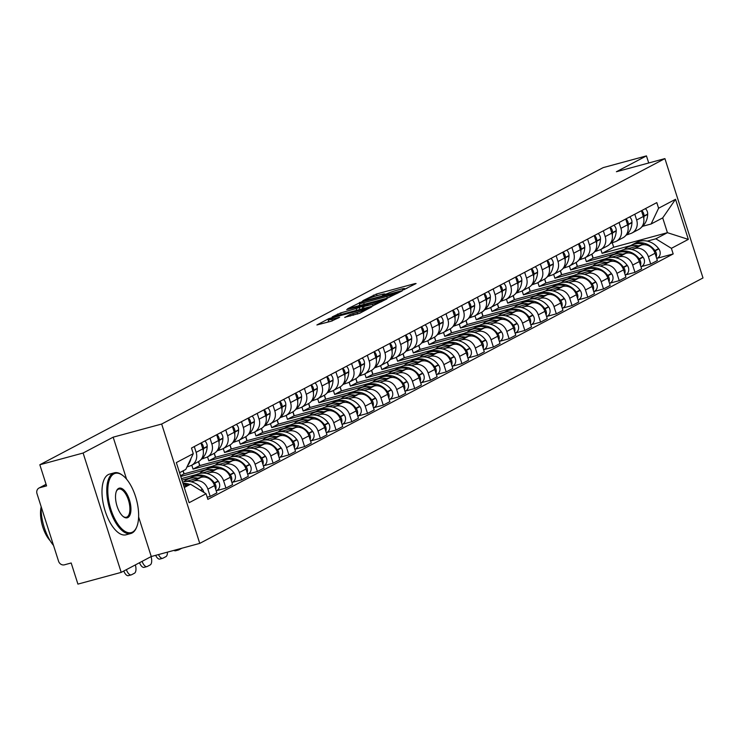 <?xml version="1.0" encoding="UTF-8"?>
<svg xmlns="http://www.w3.org/2000/svg" width="740" height="740" viewBox="0 0 740 740"><rect width="100%" height="100%" fill="white"/><g stroke="black" fill="none" stroke-linecap="round" stroke-linejoin="round"><path stroke-width="1.11" d="M403.383 289.858L416.093 283.54L414.946 283.596L376.512 294.011L362.878 300.662L367.225 299.136A7.899 0.703 -17.7 0 1 377.224 295.611L380.425 294.742A7.899 0.703 -17.7 0 1 384.782 294.011A7.899 0.703 -17.7 0 1 384.088 294.566L382.58 295.399L383.533 295.242L387.075 293.752A7.899 0.703 -17.7 0 1 397.075 290.228L400.285 289.358A7.899 0.703 -17.7 0 1 404.641 288.628A7.899 0.703 -17.7 0 1 403.947 289.183L402.43 290.015L403.383 289.858M344.766 317.303L359.816 313.224L371.711 306.887L328.791 318.635L316.896 324.971L331.279 321.206L339.623 317.303L331.807 319.282A6.604 0.583 -17.7 0 1 328.162 319.893A6.604 0.583 -17.7 0 1 337.098 316.489L362.397 309.625A6.604 0.583 -17.7 0 1 366.041 309.015A6.604 0.583 -17.7 0 1 357.106 312.419L349.761 314.667L344.822 317.488M161.672 424.029L113.165 437.174L83.111 453.028L39.831 464.757L603.174 167.619L646.455 155.89L616.402 171.745L664.909 158.601L161.672 424.029L199.763 543.382L703 277.953L664.909 158.601M387.473 298.091L402.282 290.829L401.136 290.885L362.711 301.3L347.68 308.728L387.473 298.091M386.891 298.942L372.081 306.203L332.288 316.85L340.631 312.937L359.344 307.618L362.878 305.694L346.671 309.588L386.891 298.942M83.111 453.028L121.203 572.381L77.922 584.11L71.179 562.983L64.436 564.814A5.032 4.486 -117.8 0 1 58.562 561.216L37 493.663A5.032 4.486 -117.8 0 1 39.007 488.03L46.065 484.302M121.203 572.381L151.256 556.526L199.763 543.382M39.831 464.757L46.574 485.884L39.831 487.706A5.032 4.486 -117.8 0 0 39.007 488.03M648.721 162.985L646.455 155.89M634.8 214.221L636.65 220.021A11.572 10.314 62.2 0 1 632.043 232.971L638.703 229.456A11.572 10.314 -117.8 0 0 643.31 216.506L641.46 210.706M621.387 250.462L593.027 258.149L591.769 254.209M631.516 249.417L634.874 248.511A11.572 10.314 62.2 0 1 648.388 256.78L655.039 253.274A11.572 10.314 -117.8 0 0 641.534 245.005L626.373 249.112M655.039 253.274L657.37 260.554L650.71 264.06L641.192 266.641M632.043 232.971A11.572 10.314 62.2 0 1 630.156 233.71L626.845 234.608M648.388 256.78L650.71 264.06M585.118 257.724L586.367 261.655L614.644 253.996M619.066 222.518L620.925 228.318A11.572 10.314 62.2 0 1 616.318 241.268L622.969 237.753A11.572 10.314 -117.8 0 0 627.576 224.803L625.726 219.003M605.653 258.76L577.293 266.446L576.034 262.506M625.457 274.938L634.976 272.357L641.635 268.851L639.304 261.572A11.572 10.314 -117.8 0 0 625.799 253.302L610.639 257.409M616.318 241.268A11.572 10.314 62.2 0 1 614.422 242.008L611.111 242.905M615.782 257.724L619.14 256.808A11.572 10.314 62.2 0 1 632.654 265.077L634.976 272.357M569.384 266.021L570.642 269.952L598.91 262.293M603.341 230.815L605.191 236.615A11.572 10.314 62.2 0 1 600.584 249.565L607.235 246.05A11.572 10.314 -117.8 0 0 611.841 233.109L609.991 227.31M589.919 267.057L561.558 274.743L560.3 270.803M609.732 283.235L619.241 280.654L625.901 277.149L623.58 269.869A11.572 10.314 -117.8 0 0 610.065 261.599L594.904 265.706M600.584 249.565A11.572 10.314 62.2 0 1 598.688 250.305L595.376 251.202M600.057 266.021L603.415 265.105A11.572 10.314 62.2 0 1 616.92 273.375L619.241 280.654M553.649 274.318L554.908 278.249L583.176 270.59M587.606 239.113L589.456 244.912A11.572 10.314 62.2 0 1 584.85 257.862L591.51 254.347A11.572 10.314 -117.8 0 0 596.116 241.407L594.257 235.607M574.194 275.354L545.833 283.041L544.575 279.1M593.998 291.532L603.507 288.952L610.167 285.446L607.845 278.166A11.572 10.314 -117.8 0 0 594.331 269.897L579.17 274.004M584.85 257.862A11.572 10.314 62.2 0 1 582.954 258.602L579.642 259.5M584.323 274.318L587.68 273.402A11.572 10.314 62.2 0 1 601.185 281.672L603.507 288.952M537.915 282.615L539.173 286.546L567.441 278.887M571.872 247.41L573.722 253.21A11.572 10.314 62.2 0 1 569.115 266.16L575.776 262.644A11.572 10.314 -117.8 0 0 580.382 249.704L578.532 243.904M558.46 283.651L530.099 291.338L528.841 287.397M578.264 299.829L587.782 297.258L594.433 293.743L592.111 286.463A11.572 10.314 -117.8 0 0 578.606 278.194L563.445 282.301M569.115 266.16A11.572 10.314 62.2 0 1 567.219 266.909L563.908 267.806M568.588 282.615L571.946 281.7A11.572 10.314 62.2 0 1 585.451 289.969L587.782 297.258M522.181 290.913L523.439 294.844L551.716 287.185M556.138 255.707L557.988 261.507A11.572 10.314 62.2 0 1 553.381 274.457L560.041 270.951A11.572 10.314 -117.8 0 0 564.648 258.001L562.798 252.201M542.725 291.949L514.365 299.635L513.107 295.695M562.529 308.127L572.048 305.555L578.699 302.04L576.377 294.761A11.572 10.314 -117.8 0 0 562.872 286.491L547.711 290.598M553.381 274.457A11.572 10.314 62.2 0 1 551.494 275.206L548.183 276.103M552.854 290.913L556.212 290.006A11.572 10.314 62.2 0 1 569.726 298.276L572.048 305.555M506.456 299.21L507.705 303.15L535.982 295.482M540.404 264.004L542.263 269.804A11.572 10.314 62.2 0 1 537.647 282.754L544.307 279.248A11.572 10.314 -117.8 0 0 548.913 266.298L547.063 260.499M526.991 300.246L498.63 307.933L497.373 303.992M546.795 316.433L556.313 313.853L562.974 310.338L560.643 303.058A11.572 10.314 -117.8 0 0 547.138 294.788L531.977 298.895M537.647 282.754A11.572 10.314 62.2 0 1 535.76 283.503L532.449 284.401M537.12 299.21L540.477 298.303A11.572 10.314 62.2 0 1 553.992 306.573L556.313 313.853M490.722 307.507L491.98 311.447L520.248 303.779M524.679 272.302L526.529 278.111A11.572 10.314 62.2 0 1 521.922 291.051L528.573 287.546A11.572 10.314 -117.8 0 0 533.179 274.596L531.329 268.796M511.257 308.543L482.896 316.23L481.638 312.289M531.061 324.731L540.579 322.15L547.239 318.635L544.918 311.355A11.572 10.314 -117.8 0 0 531.403 303.086L516.243 307.193M521.922 291.051A11.572 10.314 62.2 0 1 520.026 291.8L516.714 292.698M521.395 307.507L524.752 306.601A11.572 10.314 62.2 0 1 538.258 314.87L540.579 322.15M474.988 315.804L476.246 319.745L504.513 312.086M508.944 280.608L510.794 286.408A11.572 10.314 62.2 0 1 506.188 299.349L512.838 295.843A11.572 10.314 -117.8 0 0 517.445 282.893L515.595 277.093M495.532 316.84L467.171 324.527L465.913 320.587M515.336 333.028L524.845 330.447L531.505 326.932L529.183 319.652A11.572 10.314 -117.8 0 0 515.669 311.383L500.508 315.49M506.188 299.349A11.572 10.314 62.2 0 1 504.291 300.098L500.98 300.995M505.661 315.804L509.018 314.898A11.572 10.314 62.2 0 1 522.523 323.167L524.845 330.447M459.253 324.101L460.511 328.042L488.779 320.383M493.21 288.905L495.06 294.705A11.572 10.314 62.2 0 1 490.454 307.646L497.113 304.14A11.572 10.314 -117.8 0 0 501.72 291.19L499.87 285.39M479.798 325.147L451.437 332.824L450.179 328.884M499.602 341.325L509.12 338.744L515.771 335.229L513.449 327.95A11.572 10.314 -117.8 0 0 499.935 319.68L484.774 323.796M490.454 307.646A11.572 10.314 62.2 0 1 488.557 308.395L485.246 309.292M489.926 324.101L493.284 323.195A11.572 10.314 62.2 0 1 506.789 331.464L509.12 338.744M443.519 332.408L444.777 336.339L473.045 328.68M477.476 297.203L479.326 303.002A11.572 10.314 62.2 0 1 474.719 315.952L481.379 312.437A11.572 10.314 -117.8 0 0 485.986 299.487L484.136 293.688M464.063 333.444L435.703 341.121L434.445 337.19M483.868 349.622L493.386 347.042L500.037 343.536L497.715 336.247A11.572 10.314 -117.8 0 0 484.21 327.977L469.049 332.094M474.719 315.952A11.572 10.314 62.2 0 1 472.823 316.692L469.512 317.589M474.192 332.399L477.55 331.492A11.572 10.314 62.2 0 1 491.064 339.762L493.386 347.042M427.794 340.705L429.043 344.637L457.32 336.978M461.742 305.5L463.592 311.3A11.572 10.314 62.2 0 1 458.985 324.25L465.645 320.735A11.572 10.314 -117.8 0 0 470.252 307.785L468.401 301.985M448.329 341.741L419.969 349.428L418.711 345.488M468.133 357.92L477.651 355.339L484.312 351.833L481.98 344.553A11.572 10.314 -117.8 0 0 468.476 336.284L453.315 340.391M458.985 324.25A11.572 10.314 62.2 0 1 457.098 324.989L453.786 325.887M458.458 340.696L461.815 339.789A11.572 10.314 62.2 0 1 475.33 348.059L477.651 355.339M412.06 349.003L413.309 352.934L441.586 345.275M446.017 313.797L447.867 319.597A11.572 10.314 62.2 0 1 443.26 332.547L449.911 329.032A11.572 10.314 -117.8 0 0 454.517 316.082L452.667 310.282M432.595 350.039L404.234 357.725L402.976 353.785M452.399 366.217L461.917 363.636L468.577 360.13L466.256 352.851A11.572 10.314 -117.8 0 0 452.741 344.581L437.581 348.688M443.26 332.547A11.572 10.314 62.2 0 1 441.364 333.287L438.052 334.184M442.733 349.003L446.081 348.087A11.572 10.314 62.2 0 1 459.596 356.356L461.917 363.636M396.325 357.3L397.584 361.231L425.852 353.572M430.282 322.094L432.132 327.894A11.572 10.314 62.2 0 1 427.526 340.844L434.177 337.329A11.572 10.314 -117.8 0 0 438.783 324.388L436.933 318.579M416.861 358.336L388.5 366.022L387.251 362.082M436.674 374.514L446.183 371.933L452.843 368.428L450.521 361.148A11.572 10.314 -117.8 0 0 437.007 352.878L421.846 356.985M427.526 340.844A11.572 10.314 62.2 0 1 425.63 341.584L422.318 342.481M426.999 357.3L430.356 356.384A11.572 10.314 62.2 0 1 443.861 364.654L446.183 371.933M380.591 365.597L381.849 369.528L410.117 361.869M414.548 330.392L416.398 336.191A11.572 10.314 62.2 0 1 411.792 349.141L418.452 345.626A11.572 10.314 -117.8 0 0 423.058 332.686L421.199 326.886M401.136 366.633L372.775 374.32L371.517 370.379M420.94 382.811L430.458 380.231L437.109 376.725L434.787 369.445A11.572 10.314 -117.8 0 0 421.273 361.175L406.112 365.282M411.792 349.141A11.572 10.314 62.2 0 1 409.895 349.881L406.584 350.779M411.264 365.597L414.622 364.681A11.572 10.314 62.2 0 1 428.127 372.951L430.458 380.231M364.857 373.894L366.115 377.825L394.383 370.167M398.814 338.689L400.664 344.489A11.572 10.314 62.2 0 1 396.057 357.439L402.717 353.924A11.572 10.314 -117.8 0 0 407.324 340.983L405.474 335.183M385.401 374.93L357.041 382.617L355.783 378.677M405.206 391.108L414.724 388.537L421.375 385.022L419.053 377.742A11.572 10.314 -117.8 0 0 405.548 369.473L390.387 373.58M396.057 357.439A11.572 10.314 62.2 0 1 394.161 358.188L390.85 359.085M395.53 373.894L398.888 372.979A11.572 10.314 62.2 0 1 412.402 381.248L414.724 388.537M349.123 382.192L350.381 386.123L378.658 378.464M383.079 346.986L384.93 352.786A11.572 10.314 62.2 0 1 380.323 365.736L386.983 362.23A11.572 10.314 -117.8 0 0 391.589 349.28L389.74 343.48M369.667 383.228L341.307 390.914L340.049 386.974M389.471 399.406L398.99 396.834L405.64 393.319L403.319 386.039A11.572 10.314 -117.8 0 0 389.814 377.77L374.653 381.877M380.323 365.736A11.572 10.314 62.2 0 1 378.436 366.485L375.125 367.382M379.796 382.192L383.154 381.285A11.572 10.314 62.2 0 1 396.668 389.555L398.99 396.834M333.398 390.489L334.647 394.429L362.924 386.761M367.345 355.283L369.204 361.083A11.572 10.314 62.2 0 1 364.598 374.033L371.249 370.527A11.572 10.314 -117.8 0 0 375.855 357.577L374.005 351.778M353.933 391.525L325.572 399.212L324.314 395.271M373.737 407.712L383.255 405.132L389.915 401.617L387.584 394.337A11.572 10.314 -117.8 0 0 374.079 386.067L358.918 390.174M364.598 374.033A11.572 10.314 62.2 0 1 362.702 374.782L359.39 375.68M364.062 390.489L367.419 389.582A11.572 10.314 62.2 0 1 380.934 397.852L383.255 405.132M317.664 398.786L318.921 402.726L347.19 395.058M351.62 363.581L353.47 369.389A11.572 10.314 62.2 0 1 348.864 382.33L355.514 378.825A11.572 10.314 -117.8 0 0 360.121 365.875L358.271 360.075M338.199 399.822L309.838 407.509L308.58 403.568M358.012 416.01L367.521 413.429L374.181 409.914L371.859 402.634A11.572 10.314 -117.8 0 0 358.345 394.365L343.184 398.471M348.864 382.33A11.572 10.314 62.2 0 1 346.968 383.079L343.656 383.977M348.337 398.786L351.694 397.88A11.572 10.314 62.2 0 1 365.199 406.149L367.521 413.429M301.929 407.083L303.187 411.024L331.455 403.365M335.886 371.887L337.736 377.687A11.572 10.314 62.2 0 1 333.13 390.628L339.78 387.122A11.572 10.314 -117.8 0 0 344.396 374.172L342.537 368.372M322.474 408.119L294.113 415.806L292.855 411.865M342.278 424.307L351.787 421.726L358.447 418.211L356.125 410.931A11.572 10.314 -117.8 0 0 342.611 402.662L327.45 406.769M333.13 390.628A11.572 10.314 62.2 0 1 331.233 391.377L327.922 392.274M332.602 407.083L335.96 406.177A11.572 10.314 62.2 0 1 349.465 414.446L351.787 421.726M286.195 415.381L287.453 419.321L315.721 411.662M320.152 380.184L322.002 385.984A11.572 10.314 62.2 0 1 317.395 398.925L324.055 395.419A11.572 10.314 -117.8 0 0 328.662 382.469L326.812 376.669M306.739 416.426L278.379 424.103L277.121 420.163M326.543 432.604L336.062 430.023L342.713 426.508L340.391 419.229A11.572 10.314 -117.8 0 0 326.886 410.959L311.725 415.075M317.395 398.925A11.572 10.314 62.2 0 1 315.499 399.674L312.188 400.571M316.868 415.381L320.226 414.474A11.572 10.314 62.2 0 1 333.731 422.743L336.062 430.023M270.461 423.687L271.719 427.618L299.996 419.959M304.418 388.482L306.268 394.281A11.572 10.314 62.2 0 1 301.661 407.222L308.321 403.716A11.572 10.314 -117.8 0 0 312.928 390.766L311.078 384.967M291.005 424.723L262.644 432.401L261.387 428.469M310.809 440.901L320.328 438.321L326.978 434.815L324.657 427.526A11.572 10.314 -117.8 0 0 311.151 419.256L295.991 423.373M301.661 407.222A11.572 10.314 62.2 0 1 299.765 407.971L296.453 408.868M301.134 423.678L304.492 422.771A11.572 10.314 62.2 0 1 318.006 431.041L320.328 438.321M254.736 431.984L255.985 435.916L284.262 428.257M288.683 396.779L290.543 402.579A11.572 10.314 62.2 0 1 285.927 415.529L292.587 412.014A11.572 10.314 -117.8 0 0 297.193 399.064L295.343 393.264M275.271 433.02L246.91 440.707L245.652 436.767M295.075 449.199L304.593 446.618L311.253 443.112L308.922 435.832A11.572 10.314 -117.8 0 0 295.417 427.563L280.257 431.67M285.927 415.529A11.572 10.314 62.2 0 1 284.04 416.269L280.728 417.166M285.4 431.975L288.757 431.069A11.572 10.314 62.2 0 1 302.272 439.338L304.593 446.618M239.002 440.282L240.26 444.213L268.528 436.554M272.958 405.076L274.808 410.876A11.572 10.314 62.2 0 1 270.202 423.826L276.853 420.311A11.572 10.314 -117.8 0 0 281.459 407.361L279.609 401.561M259.536 441.318L231.176 449.004L229.918 445.064M279.341 457.496L288.859 454.915L295.519 451.409L293.197 444.13A11.572 10.314 -117.8 0 0 279.683 435.86L264.522 439.967M270.202 423.826A11.572 10.314 62.2 0 1 268.305 424.566L264.994 425.463M269.675 440.282L273.023 439.366A11.572 10.314 62.2 0 1 286.537 447.635L288.859 454.915M223.267 448.579L224.525 452.51L252.793 444.851M257.224 413.373L259.074 419.173A11.572 10.314 62.2 0 1 254.468 432.123L261.118 428.608A11.572 10.314 -117.8 0 0 265.725 415.667L263.875 409.858M243.811 449.615L215.442 457.302L214.193 453.361M263.616 465.793L273.125 463.212L279.785 459.707L277.463 452.427A11.572 10.314 -117.8 0 0 263.949 444.157L248.788 448.264M254.468 432.123A11.572 10.314 62.2 0 1 252.571 432.863L249.26 433.76M253.94 448.579L257.298 447.663A11.572 10.314 62.2 0 1 270.803 455.933L273.125 463.212M207.533 456.876L208.791 460.807L237.059 453.148M241.49 421.671L243.34 427.47A11.572 10.314 62.2 0 1 238.733 440.42L245.393 436.905A11.572 10.314 -117.8 0 0 250 423.964L248.15 418.165M228.077 457.912L199.717 465.599L198.459 461.658M247.882 474.09L257.4 471.51L264.05 468.004L261.729 460.724A11.572 10.314 -117.8 0 0 248.214 452.454L233.054 456.562M238.733 440.42A11.572 10.314 62.2 0 1 236.837 441.16L233.526 442.058M238.206 456.876L241.564 455.96A11.572 10.314 62.2 0 1 255.069 464.23L257.4 471.51M191.799 465.173L193.057 469.105L221.325 461.446M225.756 429.968L227.606 435.768A11.572 10.314 62.2 0 1 222.999 448.718L229.659 445.203A11.572 10.314 -117.8 0 0 234.266 432.262L232.416 426.462M212.343 466.209L183.983 473.896L183.021 470.89M232.147 482.388L241.666 479.816L248.316 476.301L245.995 469.021A11.572 10.314 -117.8 0 0 232.49 460.752L217.329 464.859M222.999 448.718A11.572 10.314 62.2 0 1 221.103 449.457L217.791 450.364M222.472 465.173L225.829 464.257A11.572 10.314 62.2 0 1 239.344 472.527L241.666 479.816M180.763 476.477L205.6 469.743M210.021 438.265L211.871 444.065A11.572 10.314 62.2 0 1 207.265 457.015L213.925 453.5A11.572 10.314 -117.8 0 0 218.531 440.559L216.681 434.759M216.413 490.685L225.931 488.113L232.591 484.598L230.26 477.319A11.572 10.314 -117.8 0 0 216.755 469.049L201.595 473.156M196.609 474.507L181.448 478.613M207.265 457.015A11.572 10.314 62.2 0 1 205.378 457.764L202.066 458.661M206.738 473.471L210.095 472.564A11.572 10.314 62.2 0 1 223.61 480.834L225.931 488.113M181.947 480.186L189.865 478.04M194.287 446.562L196.146 452.362A11.572 10.314 62.2 0 1 191.54 465.312L198.191 461.806A11.572 10.314 -117.8 0 0 202.797 448.856L200.947 443.057M207.181 497.224L210.197 496.411L216.857 492.896L214.535 485.616A11.572 10.314 -117.8 0 0 201.021 477.346L185.86 481.453M191.54 465.312A11.572 10.314 62.2 0 1 189.644 466.061L187.054 466.755M191.013 481.768L194.361 480.861A11.572 10.314 62.2 0 1 207.875 489.131L210.197 496.411M180.523 475.718L183.983 473.896M193.057 469.105L199.717 465.599M208.791 460.807L215.442 457.302M224.525 452.51L231.176 449.004M240.26 444.213L246.91 440.707M255.985 435.916L262.644 432.401M271.719 427.618L278.379 424.103M287.453 419.321L294.113 415.806M303.187 411.024L309.838 407.509M318.921 402.726L325.572 399.212M334.647 394.429L341.307 390.914M350.381 386.123L357.041 382.617M366.115 377.825L372.775 374.32M381.849 369.528L388.5 366.022M397.584 361.231L404.234 357.725M413.309 352.934L419.969 349.428M429.043 344.637L435.703 341.121M444.777 336.339L451.437 332.824M460.511 328.042L467.171 324.527M476.246 319.745L482.896 316.23M491.98 311.447L498.63 307.933M507.705 303.15L514.365 299.635M523.439 294.844L530.099 291.338M539.173 286.546L545.833 283.041M554.908 278.249L561.558 274.743M570.642 269.952L577.293 266.446M586.367 261.655L593.027 258.149M647.25 241.12L655.825 238.798L667.424 232.684L662.707 217.884L651.107 223.998L642.57 226.311M600.843 249.426L602.101 253.357L630.378 245.699M602.101 253.357L613.701 247.243L667.424 232.684L688.339 239.39L671.393 248.326L655.825 238.798M613.701 247.243L612.276 242.775M651.107 223.998L658.6 208.227L675.537 199.291L688.339 239.39M184.288 487.512L190.513 484.228L206.072 493.756L207.866 499.371L673.187 253.94L671.393 248.326M206.072 493.756L189.135 502.691L176.333 462.593L193.279 453.657L185.786 469.428L179.561 472.712M658.6 208.227L656.805 202.612L191.484 448.042L193.279 453.657M113.165 437.174L126.568 479.159M138.621 516.936L151.256 556.526M190.513 484.228L183.816 486.041M656.926 258.343L673.187 253.94M675.537 199.291L662.707 217.884M406.972 288.35L404.743 288.952M387.113 293.734L384.893 294.335M359.853 305.046L357.79 306.129M398.203 292.207L363.673 301.393L360.047 302.919A7.899 0.703 -17.7 0 0 359.353 303.465A7.899 0.703 -17.7 0 0 363.71 302.734L386.77 296.49A7.899 0.703 -17.7 0 0 396.769 292.966L398.203 292.207L398.416 292.864M372.387 304.334A6.604 0.583 -17.7 0 0 381.331 300.93A6.604 0.583 -17.7 0 0 377.687 301.541L368.77 303.955L362.11 306.98L372.387 304.334L372.914 305.962M328.671 321.493L326.997 322.372M624.292 249.454A19.12 17.039 62.2 0 1 627.437 247.243A19.12 17.039 62.2 0 1 630.573 246.013A19.12 17.039 62.2 0 1 638.324 245.865M627.437 247.243L631.118 245.301A19.12 17.039 62.2 0 1 634.254 244.071A19.12 17.039 62.2 0 1 644.522 244.681M656.232 256.993A6.355 5.661 -117.8 0 0 655.131 250.842L654.918 250.546A19.12 17.039 -117.8 0 0 635.864 243.22A19.12 17.039 -117.8 0 0 632.737 244.45A19.12 17.039 -117.8 0 0 631.942 244.903M632.737 244.45L636.418 242.507A19.12 17.039 62.2 0 1 639.545 241.277A19.12 17.039 62.2 0 1 658.6 248.612L658.813 248.899A6.355 5.661 62.2 0 1 657.37 258.103L656.695 258.464M643.782 218.578A19.12 17.039 -117.8 0 0 643.994 216.339L644.013 215.988A6.355 5.661 -117.8 0 0 641.7 210.585M645.382 208.643A6.355 5.661 62.2 0 1 647.694 214.045L647.676 214.397A19.12 17.039 62.2 0 1 641.33 227.383M591.898 254.135L593.166 258.112M629.416 233.914A19.12 17.039 62.2 0 1 626.512 234.913M608.558 257.751A19.12 17.039 62.2 0 1 611.712 255.541A19.12 17.039 62.2 0 1 614.838 254.31A19.12 17.039 62.2 0 1 622.599 254.171M611.712 255.541L615.393 253.598A19.12 17.039 62.2 0 1 618.52 252.368A19.12 17.039 62.2 0 1 628.797 252.978M640.498 265.29A6.355 5.661 -117.8 0 0 639.397 259.139L639.184 258.852A19.12 17.039 -117.8 0 0 620.129 251.517A19.12 17.039 -117.8 0 0 617.003 252.747A19.12 17.039 -117.8 0 0 616.207 253.2M617.003 252.747L620.684 250.804A19.12 17.039 62.2 0 1 623.811 249.574A19.12 17.039 62.2 0 1 642.866 256.91L643.079 257.196A6.355 5.661 62.2 0 1 641.635 266.409L640.97 266.761M628.057 226.884A19.12 17.039 -117.8 0 0 628.269 224.636L628.279 224.285A6.355 5.661 -117.8 0 0 625.966 218.883M629.648 216.94A6.355 5.661 62.2 0 1 631.96 222.342L631.942 222.694A19.12 17.039 62.2 0 1 625.596 235.681M576.164 262.432L577.431 266.409M613.682 242.211A19.12 17.039 62.2 0 1 610.778 243.21M592.823 266.048A19.12 17.039 62.2 0 1 595.977 263.838A19.12 17.039 62.2 0 1 599.104 262.608A19.12 17.039 62.2 0 1 606.865 262.469M595.977 263.838L599.659 261.895A19.12 17.039 62.2 0 1 602.785 260.665A19.12 17.039 62.2 0 1 613.062 261.275M624.764 273.587A6.355 5.661 -117.8 0 0 623.672 267.436L623.45 267.149A19.12 17.039 -117.8 0 0 604.404 259.814A19.12 17.039 -117.8 0 0 601.269 261.044A19.12 17.039 -117.8 0 0 600.473 261.498M601.269 261.044L604.95 259.102A19.12 17.039 62.2 0 1 608.077 257.871A19.12 17.039 62.2 0 1 627.132 265.207L627.344 265.493A6.355 5.661 62.2 0 1 625.91 274.707L625.235 275.058M612.322 235.181A19.12 17.039 -117.8 0 0 612.535 232.934L612.544 232.582A6.355 5.661 -117.8 0 0 610.232 227.18M613.913 225.238A6.355 5.661 62.2 0 1 616.226 230.64L616.216 230.991A19.12 17.039 62.2 0 1 609.862 243.987M560.43 270.729L561.697 274.707M597.948 250.508A19.12 17.039 62.2 0 1 595.053 251.507M577.089 274.355A19.12 17.039 62.2 0 1 580.243 272.135A19.12 17.039 62.2 0 1 583.37 270.905A19.12 17.039 62.2 0 1 591.13 270.766M580.243 272.135L583.925 270.193A19.12 17.039 62.2 0 1 587.051 268.962A19.12 17.039 62.2 0 1 597.328 269.582M609.029 281.885A6.355 5.661 -117.8 0 0 607.938 275.733L607.716 275.447A19.12 17.039 -117.8 0 0 588.67 268.111A19.12 17.039 -117.8 0 0 585.534 269.341A19.12 17.039 -117.8 0 0 584.748 269.795M585.534 269.341L589.216 267.408A19.12 17.039 62.2 0 1 592.351 266.178A19.12 17.039 62.2 0 1 611.397 273.504L611.619 273.791A6.355 5.661 62.2 0 1 610.176 283.004L609.501 283.355M596.588 243.479A19.12 17.039 -117.8 0 0 596.801 241.231L596.81 240.879A6.355 5.661 -117.8 0 0 594.498 235.477M598.179 233.535A6.355 5.661 62.2 0 1 600.491 238.937L600.482 239.288A19.12 17.039 62.2 0 1 594.137 252.285M544.696 279.026L545.963 283.004M582.213 258.806A19.12 17.039 62.2 0 1 579.318 259.805M561.355 282.652A19.12 17.039 62.2 0 1 564.509 280.432A19.12 17.039 62.2 0 1 567.645 279.202A19.12 17.039 62.2 0 1 575.396 279.063M564.509 280.432L568.191 278.499A19.12 17.039 62.2 0 1 571.317 277.269A19.12 17.039 62.2 0 1 581.594 277.879M593.304 290.191A6.355 5.661 -117.8 0 0 592.204 284.031L591.991 283.744A19.12 17.039 -117.8 0 0 572.936 276.409A19.12 17.039 -117.8 0 0 569.809 277.648A19.12 17.039 -117.8 0 0 569.014 278.092M569.809 277.648L573.482 275.706A19.12 17.039 62.2 0 1 576.617 274.475A19.12 17.039 62.2 0 1 595.663 281.801L595.885 282.088A6.355 5.661 62.2 0 1 594.442 291.301L593.767 291.653M580.854 251.776A19.12 17.039 -117.8 0 0 581.067 249.528L581.076 249.177A6.355 5.661 -117.8 0 0 578.773 243.775M582.454 241.832A6.355 5.661 62.2 0 1 584.757 247.234L584.748 247.586A19.12 17.039 62.2 0 1 578.403 260.582M528.961 287.324L530.229 291.301M566.489 267.103A19.12 17.039 62.2 0 1 563.584 268.111M545.63 290.95A19.12 17.039 62.2 0 1 548.775 288.739A19.12 17.039 62.2 0 1 551.91 287.499A19.12 17.039 62.2 0 1 559.662 287.361M548.775 288.739L552.456 286.796A19.12 17.039 62.2 0 1 555.592 285.566A19.12 17.039 62.2 0 1 565.86 286.177M577.57 298.488A6.355 5.661 -117.8 0 0 576.469 292.328L576.257 292.041A19.12 17.039 -117.8 0 0 557.202 284.715A19.12 17.039 -117.8 0 0 554.075 285.945A19.12 17.039 -117.8 0 0 553.279 286.389M554.075 285.945L557.757 284.003A19.12 17.039 62.2 0 1 560.883 282.772A19.12 17.039 62.2 0 1 579.938 290.099L580.151 290.385A6.355 5.661 62.2 0 1 578.708 299.598L578.033 299.95M565.12 260.073A19.12 17.039 -117.8 0 0 565.332 257.825L565.351 257.474A6.355 5.661 -117.8 0 0 563.038 252.072M566.72 250.129A6.355 5.661 62.2 0 1 569.032 255.531L569.014 255.883A19.12 17.039 62.2 0 1 562.668 268.879M513.227 295.621L514.504 299.598M550.754 275.4A19.12 17.039 62.2 0 1 547.85 276.409M113.932 473.859A30.692 13.644 74.8 0 0 110.926 509.471A30.692 13.644 74.8 0 0 132.525 532.106A30.692 13.644 74.8 0 0 136.724 526.936A30.692 13.644 74.8 0 0 136.391 499.417A30.692 13.644 74.8 0 0 122.785 475.496A30.692 13.644 74.8 0 0 113.932 473.859M136.567 527.305A31.45 13.977 -105.2 0 1 136.41 527.703A31.45 13.977 -105.2 0 1 132.099 533.004A31.45 13.977 -105.2 0 1 130.795 533.512A31.45 13.977 -105.2 0 1 109.511 508.315A31.45 13.977 -105.2 0 1 113.053 473.322A31.45 13.977 -105.2 0 1 114.349 472.814A31.45 13.977 -105.2 0 1 122.128 474.997A31.45 13.977 -105.2 0 1 122.461 475.256M118.576 488.428A15.346 6.817 -105.2 0 1 129.38 499.74A15.346 6.817 -105.2 0 1 127.872 517.547A15.346 6.817 -105.2 0 1 123.441 516.733A15.346 6.817 -105.2 0 1 116.642 504.773A15.346 6.817 -105.2 0 1 116.476 491.009A15.346 6.817 -105.2 0 1 118.576 488.428M123.108 516.465A14.587 6.484 74.8 0 0 126.392 517.241A14.587 6.484 74.8 0 0 126.993 517.01A14.587 6.484 74.8 0 0 128.64 500.767A14.587 6.484 74.8 0 0 118.761 489.075A14.587 6.484 74.8 0 0 118.159 489.316A14.587 6.484 74.8 0 0 116.319 491.406M53.53 545.445A31.45 13.977 -105.2 0 1 41.116 506.567M50.154 540.727A22.644 10.064 -105.2 0 1 41.098 507.298M130.795 533.512L126.013 534.807A31.45 13.977 -105.2 0 1 104.729 509.62A31.45 13.977 -105.2 0 1 108.262 474.618A31.45 13.977 -105.2 0 1 109.566 474.109L114.349 472.814M529.896 299.247A19.12 17.039 62.2 0 1 533.05 297.036A19.12 17.039 62.2 0 1 536.176 295.806A19.12 17.039 62.2 0 1 543.937 295.658M533.05 297.036L536.722 295.094A19.12 17.039 62.2 0 1 539.858 293.863A19.12 17.039 62.2 0 1 550.125 294.474M561.836 306.786A6.355 5.661 -117.8 0 0 560.735 300.625L560.522 300.338A19.12 17.039 -117.8 0 0 541.467 293.012A19.12 17.039 -117.8 0 0 538.341 294.243A19.12 17.039 -117.8 0 0 537.545 294.687M538.341 294.243L542.022 292.3A19.12 17.039 62.2 0 1 545.149 291.07A19.12 17.039 62.2 0 1 564.204 298.396L564.416 298.683A6.355 5.661 62.2 0 1 562.974 307.896L562.308 308.247M549.385 268.37A19.12 17.039 -117.8 0 0 549.598 266.123L549.616 265.771A6.355 5.661 -117.8 0 0 547.304 260.369M550.986 258.427A6.355 5.661 62.2 0 1 553.298 263.829L553.279 264.18A19.12 17.039 62.2 0 1 546.934 277.176M497.502 303.918L498.769 307.896M535.02 283.697A19.12 17.039 62.2 0 1 532.115 284.706M514.161 307.544A19.12 17.039 62.2 0 1 517.316 305.333A19.12 17.039 62.2 0 1 520.442 304.103A19.12 17.039 62.2 0 1 528.203 303.955M517.316 305.333L520.997 303.391A19.12 17.039 62.2 0 1 524.124 302.161A19.12 17.039 62.2 0 1 534.4 302.771M546.101 315.083A6.355 5.661 -117.8 0 0 545.001 308.922L544.788 308.636A19.12 17.039 -117.8 0 0 525.733 301.31A19.12 17.039 -117.8 0 0 522.607 302.54A19.12 17.039 -117.8 0 0 521.811 302.984M522.607 302.54L526.288 300.597A19.12 17.039 62.2 0 1 529.415 299.367A19.12 17.039 62.2 0 1 548.47 306.693L548.682 306.98A6.355 5.661 62.2 0 1 547.239 316.193L546.573 316.544M533.66 276.668A19.12 17.039 -117.8 0 0 533.873 274.42L533.882 274.068A6.355 5.661 -117.8 0 0 531.57 268.666M535.251 266.724A6.355 5.661 62.2 0 1 537.564 272.135L537.554 272.477A19.12 17.039 62.2 0 1 531.2 285.474M481.768 312.215L483.035 316.193M519.286 291.995A19.12 17.039 62.2 0 1 516.39 293.003M498.427 315.841A19.12 17.039 62.2 0 1 501.581 313.631A19.12 17.039 62.2 0 1 504.708 312.4A19.12 17.039 62.2 0 1 512.469 312.252M501.581 313.631L505.263 311.688A19.12 17.039 62.2 0 1 508.389 310.458A19.12 17.039 62.2 0 1 518.666 311.068M530.367 323.38A6.355 5.661 -117.8 0 0 529.276 317.22L529.054 316.933A19.12 17.039 -117.8 0 0 510.008 309.607A19.12 17.039 -117.8 0 0 506.872 310.837A19.12 17.039 -117.8 0 0 506.077 311.29M506.872 310.837L510.554 308.894A19.12 17.039 62.2 0 1 513.69 307.664A19.12 17.039 62.2 0 1 532.735 314.99L532.957 315.277A6.355 5.661 62.2 0 1 531.514 324.49L530.839 324.851M517.926 284.965A19.12 17.039 -117.8 0 0 518.139 282.717L518.148 282.365A6.355 5.661 -117.8 0 0 515.836 276.964M519.517 275.021A6.355 5.661 62.2 0 1 521.83 280.432L521.82 280.775A19.12 17.039 62.2 0 1 515.475 293.771M466.034 320.522L467.301 324.49M503.552 300.292A19.12 17.039 62.2 0 1 500.656 301.3M482.693 324.139A19.12 17.039 62.2 0 1 485.847 321.928A19.12 17.039 62.2 0 1 488.974 320.697A19.12 17.039 62.2 0 1 496.734 320.55M485.847 321.928L489.529 319.985A19.12 17.039 62.2 0 1 492.655 318.755A19.12 17.039 62.2 0 1 502.932 319.365M514.633 331.677A6.355 5.661 -117.8 0 0 513.541 325.517L513.32 325.23A19.12 17.039 -117.8 0 0 494.274 317.904A19.12 17.039 -117.8 0 0 491.138 319.134A19.12 17.039 -117.8 0 0 490.352 319.588M491.138 319.134L494.82 317.192A19.12 17.039 62.2 0 1 497.955 315.962A19.12 17.039 62.2 0 1 517.001 323.288L517.223 323.584A6.355 5.661 62.2 0 1 515.78 332.787L515.105 333.148M502.192 293.262A19.12 17.039 -117.8 0 0 502.404 291.014L502.414 290.672A6.355 5.661 -117.8 0 0 500.111 285.261M503.783 283.328A6.355 5.661 62.2 0 1 506.095 288.729L506.086 289.081A19.12 17.039 62.2 0 1 499.74 302.068M450.299 328.819L451.567 332.787M487.827 308.599A19.12 17.039 62.2 0 1 484.922 309.598M466.968 332.436A19.12 17.039 62.2 0 1 470.113 330.225A19.12 17.039 62.2 0 1 473.249 328.995A19.12 17.039 62.2 0 1 481 328.847M470.113 330.225L473.794 328.282A19.12 17.039 62.2 0 1 476.93 327.052A19.12 17.039 62.2 0 1 487.198 327.663M498.908 339.975A6.355 5.661 -117.8 0 0 497.807 333.823L497.595 333.527A19.12 17.039 -117.8 0 0 478.54 326.201A19.12 17.039 -117.8 0 0 475.413 327.432A19.12 17.039 -117.8 0 0 474.618 327.885M475.413 327.432L479.095 325.489A19.12 17.039 62.2 0 1 482.221 324.259A19.12 17.039 62.2 0 1 501.276 331.585L501.489 331.881A6.355 5.661 62.2 0 1 500.046 341.085L499.371 341.445M486.457 301.559A19.12 17.039 -117.8 0 0 486.67 299.321L486.689 298.969A6.355 5.661 -117.8 0 0 484.376 293.567M488.058 291.625A6.355 5.661 62.2 0 1 490.37 297.027L490.352 297.378A19.12 17.039 62.2 0 1 484.006 310.365M434.565 337.116L435.842 341.094M472.092 316.896A19.12 17.039 62.2 0 1 469.188 317.895M451.233 340.733A19.12 17.039 62.2 0 1 454.379 338.522A19.12 17.039 62.2 0 1 457.514 337.292A19.12 17.039 62.2 0 1 465.275 337.144M454.379 338.522L458.06 336.58A19.12 17.039 62.2 0 1 461.196 335.35A19.12 17.039 62.2 0 1 471.463 335.96M483.174 348.272A6.355 5.661 -117.8 0 0 482.073 342.121L481.86 341.825A19.12 17.039 -117.8 0 0 462.805 334.499A19.12 17.039 -117.8 0 0 459.679 335.729A19.12 17.039 -117.8 0 0 458.883 336.182M459.679 335.729L463.36 333.786A19.12 17.039 62.2 0 1 466.487 332.556A19.12 17.039 62.2 0 1 485.542 339.891L485.755 340.178A6.355 5.661 62.2 0 1 484.312 349.382L483.636 349.743M470.723 309.857A19.12 17.039 -117.8 0 0 470.936 307.618L470.954 307.267A6.355 5.661 -117.8 0 0 468.642 301.864M472.324 299.922A6.355 5.661 62.2 0 1 474.636 305.324L474.618 305.675A19.12 17.039 62.2 0 1 468.272 318.663M418.84 345.414L420.107 349.391M456.358 325.193A19.12 17.039 62.2 0 1 453.454 326.192M435.499 349.03A19.12 17.039 62.2 0 1 438.654 346.82A19.12 17.039 62.2 0 1 441.78 345.589A19.12 17.039 62.2 0 1 449.541 345.45M438.654 346.82L442.335 344.877A19.12 17.039 62.2 0 1 445.462 343.647A19.12 17.039 62.2 0 1 455.738 344.257M467.44 356.569A6.355 5.661 -117.8 0 0 466.339 350.418L466.126 350.131A19.12 17.039 -117.8 0 0 447.071 342.796A19.12 17.039 -117.8 0 0 443.945 344.026A19.12 17.039 -117.8 0 0 443.149 344.479M443.945 344.026L447.626 342.084A19.12 17.039 62.2 0 1 450.753 340.853A19.12 17.039 62.2 0 1 469.808 348.189L470.02 348.475A6.355 5.661 62.2 0 1 468.577 357.688L467.911 358.04M454.998 318.163A19.12 17.039 -117.8 0 0 455.211 315.915L455.22 315.564A6.355 5.661 -117.8 0 0 452.908 310.162M456.589 308.219A6.355 5.661 62.2 0 1 458.902 313.621L458.893 313.973A19.12 17.039 62.2 0 1 452.538 326.96M403.106 353.711L404.373 357.688M440.624 333.49A19.12 17.039 62.2 0 1 437.719 334.489M419.765 357.328A19.12 17.039 62.2 0 1 422.919 355.117A19.12 17.039 62.2 0 1 426.046 353.887A19.12 17.039 62.2 0 1 433.807 353.748M422.919 355.117L426.601 353.174A19.12 17.039 62.2 0 1 429.727 351.944A19.12 17.039 62.2 0 1 440.004 352.555M451.705 364.866A6.355 5.661 -117.8 0 0 450.614 358.715L450.392 358.428A19.12 17.039 -117.8 0 0 431.346 351.093A19.12 17.039 -117.8 0 0 428.21 352.323A19.12 17.039 -117.8 0 0 427.415 352.776M428.21 352.323L431.892 350.381A19.12 17.039 62.2 0 1 435.028 349.151A19.12 17.039 62.2 0 1 454.073 356.486L454.295 356.772A6.355 5.661 62.2 0 1 452.852 365.986L452.177 366.337M439.264 326.46A19.12 17.039 -117.8 0 0 439.477 324.213L439.486 323.861A6.355 5.661 -117.8 0 0 437.174 318.459M440.855 316.517A6.355 5.661 62.2 0 1 443.168 321.918L443.158 322.27A19.12 17.039 62.2 0 1 436.804 335.266M387.371 362.008L388.639 365.986M424.889 341.788A19.12 17.039 62.2 0 1 421.994 342.786M404.031 365.634A19.12 17.039 62.2 0 1 407.185 363.414A19.12 17.039 62.2 0 1 410.312 362.184A19.12 17.039 62.2 0 1 418.072 362.045M407.185 363.414L410.867 361.471A19.12 17.039 62.2 0 1 413.993 360.241A19.12 17.039 62.2 0 1 424.27 360.861M435.971 373.164A6.355 5.661 -117.8 0 0 434.88 367.012L434.658 366.726A19.12 17.039 -117.8 0 0 415.612 359.39A19.12 17.039 -117.8 0 0 412.476 360.621A19.12 17.039 -117.8 0 0 411.69 361.074M412.476 360.621L416.158 358.687A19.12 17.039 62.2 0 1 419.293 357.448A19.12 17.039 62.2 0 1 438.339 364.783L438.561 365.07A6.355 5.661 62.2 0 1 437.118 374.283L436.443 374.634M423.53 334.757A19.12 17.039 -117.8 0 0 423.743 332.51L423.752 332.158A6.355 5.661 -117.8 0 0 421.439 326.756M425.121 324.814A6.355 5.661 62.2 0 1 427.433 330.216L427.424 330.567A19.12 17.039 62.2 0 1 421.079 343.564M371.637 370.305L372.904 374.283M409.155 350.085A19.12 17.039 62.2 0 1 406.26 351.084M388.296 373.931A19.12 17.039 62.2 0 1 391.451 371.711A19.12 17.039 62.2 0 1 394.587 370.481A19.12 17.039 62.2 0 1 402.338 370.342M391.451 371.711L395.132 369.778A19.12 17.039 62.2 0 1 398.268 368.539A19.12 17.039 62.2 0 1 408.536 369.158M420.246 381.47A6.355 5.661 -117.8 0 0 419.145 375.31L418.933 375.023A19.12 17.039 -117.8 0 0 399.878 367.688A19.12 17.039 -117.8 0 0 396.751 368.927A19.12 17.039 -117.8 0 0 395.956 369.371M396.751 368.927L400.433 366.985A19.12 17.039 62.2 0 1 403.559 365.754A19.12 17.039 62.2 0 1 422.614 373.08L422.827 373.367A6.355 5.661 62.2 0 1 421.384 382.58L420.709 382.932M407.796 343.055A19.12 17.039 -117.8 0 0 408.008 340.807L408.018 340.456A6.355 5.661 -117.8 0 0 405.714 335.054M409.396 333.111A6.355 5.661 62.2 0 1 411.699 338.513L411.69 338.865A19.12 17.039 62.2 0 1 405.344 351.861M355.903 378.603L357.17 382.58M393.43 358.382A19.12 17.039 62.2 0 1 390.526 359.39M372.572 382.229A19.12 17.039 62.2 0 1 375.716 380.018A19.12 17.039 62.2 0 1 378.852 378.778A19.12 17.039 62.2 0 1 386.604 378.639M375.716 380.018L379.398 378.075A19.12 17.039 62.2 0 1 382.534 376.845A19.12 17.039 62.2 0 1 392.801 377.456M404.512 389.767A6.355 5.661 -117.8 0 0 403.411 383.607L403.198 383.32A19.12 17.039 -117.8 0 0 384.143 375.994A19.12 17.039 -117.8 0 0 381.017 377.224A19.12 17.039 -117.8 0 0 380.221 377.668M381.017 377.224L384.698 375.282A19.12 17.039 62.2 0 1 387.825 374.052A19.12 17.039 62.2 0 1 406.88 381.378L407.093 381.664A6.355 5.661 62.2 0 1 405.65 390.877L404.974 391.229M392.061 351.352A19.12 17.039 -117.8 0 0 392.274 349.104L392.293 348.753A6.355 5.661 -117.8 0 0 389.98 343.351M393.661 341.408A6.355 5.661 62.2 0 1 395.974 346.81L395.956 347.162A19.12 17.039 62.2 0 1 389.61 360.158M340.169 386.9L341.445 390.877M377.696 366.679A19.12 17.039 62.2 0 1 374.792 367.688M356.837 390.526A19.12 17.039 62.2 0 1 359.992 388.315A19.12 17.039 62.2 0 1 363.118 387.085A19.12 17.039 62.2 0 1 370.879 386.937M359.992 388.315L363.673 386.373A19.12 17.039 62.2 0 1 366.8 385.142A19.12 17.039 62.2 0 1 377.067 385.753M388.778 398.065A6.355 5.661 -117.8 0 0 387.677 391.904L387.464 391.617A19.12 17.039 -117.8 0 0 368.409 384.291A19.12 17.039 -117.8 0 0 365.282 385.522A19.12 17.039 -117.8 0 0 364.487 385.966M365.282 385.522L368.964 383.579A19.12 17.039 62.2 0 1 372.091 382.349A19.12 17.039 62.2 0 1 391.146 389.675L391.358 389.962A6.355 5.661 62.2 0 1 389.915 399.175L389.249 399.526M376.327 359.649A19.12 17.039 -117.8 0 0 376.54 357.401L376.558 357.05A6.355 5.661 -117.8 0 0 374.246 351.648M377.927 349.706A6.355 5.661 62.2 0 1 380.24 355.108L380.221 355.459A19.12 17.039 62.2 0 1 373.876 368.455M324.444 395.197L325.711 399.175M361.962 374.976A19.12 17.039 62.2 0 1 359.057 375.985M341.103 398.823A19.12 17.039 62.2 0 1 344.257 396.612A19.12 17.039 62.2 0 1 347.384 395.382A19.12 17.039 62.2 0 1 355.144 395.234M344.257 396.612L347.939 394.67A19.12 17.039 62.2 0 1 351.065 393.44A19.12 17.039 62.2 0 1 361.342 394.05M373.043 406.362A6.355 5.661 -117.8 0 0 371.952 400.201L371.73 399.914A19.12 17.039 -117.8 0 0 352.675 392.589A19.12 17.039 -117.8 0 0 349.548 393.819A19.12 17.039 -117.8 0 0 348.753 394.263M349.548 393.819L353.23 391.876A19.12 17.039 62.2 0 1 356.356 390.646A19.12 17.039 62.2 0 1 375.411 397.972L375.624 398.259A6.355 5.661 62.2 0 1 374.181 407.472L373.515 407.823M360.602 367.947A19.12 17.039 -117.8 0 0 360.815 365.699L360.824 365.347A6.355 5.661 -117.8 0 0 358.512 359.945M362.193 358.003A6.355 5.661 62.2 0 1 364.506 363.414L364.496 363.756A19.12 17.039 62.2 0 1 358.142 376.753M308.71 403.494L309.977 407.472M346.228 383.274A19.12 17.039 62.2 0 1 343.332 384.282M325.369 407.12A19.12 17.039 62.2 0 1 328.523 404.91A19.12 17.039 62.2 0 1 331.65 403.679A19.12 17.039 62.2 0 1 339.41 403.531M328.523 404.91L332.204 402.967A19.12 17.039 62.2 0 1 335.331 401.737A19.12 17.039 62.2 0 1 345.608 402.347M357.309 414.659A6.355 5.661 -117.8 0 0 356.218 408.499L355.996 408.212A19.12 17.039 -117.8 0 0 336.95 400.886A19.12 17.039 -117.8 0 0 333.814 402.116A19.12 17.039 -117.8 0 0 333.019 402.569M333.814 402.116L337.496 400.174A19.12 17.039 62.2 0 1 340.631 398.943A19.12 17.039 62.2 0 1 359.677 406.269L359.899 406.556A6.355 5.661 62.2 0 1 358.456 415.769L357.781 416.13M344.868 376.244A19.12 17.039 -117.8 0 0 345.081 373.996L345.09 373.644A6.355 5.661 -117.8 0 0 342.777 368.243M346.459 366.3A6.355 5.661 62.2 0 1 348.771 371.711L348.762 372.054A19.12 17.039 62.2 0 1 342.417 385.05M292.975 411.801L294.243 415.769M330.493 391.571A19.12 17.039 62.2 0 1 327.598 392.579M309.635 415.418A19.12 17.039 62.2 0 1 312.789 413.207A19.12 17.039 62.2 0 1 315.915 411.976A19.12 17.039 62.2 0 1 323.676 411.829M312.789 413.207L316.47 411.264A19.12 17.039 62.2 0 1 319.597 410.034A19.12 17.039 62.2 0 1 329.874 410.644M341.584 422.956A6.355 5.661 -117.8 0 0 340.483 416.796L340.271 416.509A19.12 17.039 -117.8 0 0 321.216 409.183A19.12 17.039 -117.8 0 0 318.089 410.413A19.12 17.039 -117.8 0 0 317.293 410.867M318.089 410.413L321.761 408.471A19.12 17.039 62.2 0 1 324.897 407.24A19.12 17.039 62.2 0 1 343.943 414.567L344.165 414.863A6.355 5.661 62.2 0 1 342.722 424.066L342.046 424.427M329.134 384.541A19.12 17.039 -117.8 0 0 329.346 382.293L329.356 381.951A6.355 5.661 -117.8 0 0 327.052 376.54M330.725 374.607A6.355 5.661 62.2 0 1 333.037 380.009L333.028 380.36A19.12 17.039 62.2 0 1 326.682 393.347M277.241 420.098L278.508 424.066M314.768 399.878A19.12 17.039 62.2 0 1 311.864 400.877M293.91 423.715A19.12 17.039 62.2 0 1 297.055 421.504A19.12 17.039 62.2 0 1 300.19 420.274A19.12 17.039 62.2 0 1 307.942 420.126M297.055 421.504L300.736 419.562A19.12 17.039 62.2 0 1 303.872 418.331A19.12 17.039 62.2 0 1 314.139 418.942M325.85 431.254A6.355 5.661 -117.8 0 0 324.749 425.102L324.536 424.806A19.12 17.039 -117.8 0 0 305.481 417.48A19.12 17.039 -117.8 0 0 302.355 418.711A19.12 17.039 -117.8 0 0 301.559 419.164M302.355 418.711L306.036 416.768A19.12 17.039 62.2 0 1 309.163 415.538A19.12 17.039 62.2 0 1 328.218 422.864L328.43 423.16A6.355 5.661 62.2 0 1 326.988 432.364L326.312 432.724M313.399 392.838A19.12 17.039 -117.8 0 0 313.612 390.6L313.631 390.248A6.355 5.661 -117.8 0 0 311.318 384.846M315 382.904A6.355 5.661 62.2 0 1 317.312 388.306L317.293 388.657A19.12 17.039 62.2 0 1 310.948 401.644M261.507 428.395L262.783 432.373M299.034 408.175A19.12 17.039 62.2 0 1 296.13 409.174M278.175 432.012A19.12 17.039 62.2 0 1 281.32 429.801A19.12 17.039 62.2 0 1 284.456 428.571A19.12 17.039 62.2 0 1 292.217 428.423M281.32 429.801L285.002 427.859A19.12 17.039 62.2 0 1 288.137 426.629A19.12 17.039 62.2 0 1 298.405 427.239M310.115 439.551A6.355 5.661 -117.8 0 0 309.015 433.4L308.802 433.104A19.12 17.039 -117.8 0 0 289.747 425.778A19.12 17.039 -117.8 0 0 286.621 427.008A19.12 17.039 -117.8 0 0 285.825 427.461M286.621 427.008L290.302 425.065A19.12 17.039 62.2 0 1 293.429 423.835A19.12 17.039 62.2 0 1 312.483 431.17L312.696 431.457A6.355 5.661 62.2 0 1 311.253 440.661L310.587 441.022M297.665 401.136A19.12 17.039 -117.8 0 0 297.878 398.897L297.896 398.546A6.355 5.661 -117.8 0 0 295.584 393.144M299.265 391.201A6.355 5.661 62.2 0 1 301.578 396.603L301.559 396.954A19.12 17.039 62.2 0 1 295.214 409.942M245.782 436.693L247.049 440.67M283.3 416.472A19.12 17.039 62.2 0 1 280.395 417.471M262.441 440.309A19.12 17.039 62.2 0 1 265.595 438.099A19.12 17.039 62.2 0 1 268.722 436.868A19.12 17.039 62.2 0 1 276.483 436.73M265.595 438.099L269.277 436.156A19.12 17.039 62.2 0 1 272.403 434.926A19.12 17.039 62.2 0 1 282.68 435.536M294.381 447.848A6.355 5.661 -117.8 0 0 293.281 441.697L293.068 441.41A19.12 17.039 -117.8 0 0 274.013 434.075A19.12 17.039 -117.8 0 0 270.886 435.305A19.12 17.039 -117.8 0 0 270.091 435.758M270.886 435.305L274.568 433.363A19.12 17.039 62.2 0 1 277.694 432.132A19.12 17.039 62.2 0 1 296.749 439.468L296.962 439.754A6.355 5.661 62.2 0 1 295.519 448.967L294.853 449.319M281.94 409.442A19.12 17.039 -117.8 0 0 282.153 407.194L282.162 406.843A6.355 5.661 -117.8 0 0 279.85 401.441M283.531 399.498A6.355 5.661 62.2 0 1 285.844 404.9L285.834 405.252A19.12 17.039 62.2 0 1 279.479 418.239M230.048 444.99L231.315 448.967M267.565 424.769A19.12 17.039 62.2 0 1 264.67 425.768M246.707 448.607A19.12 17.039 62.2 0 1 249.861 446.396A19.12 17.039 62.2 0 1 252.988 445.166A19.12 17.039 62.2 0 1 260.748 445.027M249.861 446.396L253.543 444.453A19.12 17.039 62.2 0 1 256.669 443.223A19.12 17.039 62.2 0 1 266.946 443.834M278.647 456.145A6.355 5.661 -117.8 0 0 277.555 449.994L277.334 449.707A19.12 17.039 -117.8 0 0 258.288 442.372A19.12 17.039 -117.8 0 0 255.152 443.602A19.12 17.039 -117.8 0 0 254.357 444.056M255.152 443.602L258.834 441.66A19.12 17.039 62.2 0 1 261.969 440.43A19.12 17.039 62.2 0 1 281.015 447.765L281.237 448.052A6.355 5.661 62.2 0 1 279.794 457.264L279.119 457.616M266.206 417.739A19.12 17.039 -117.8 0 0 266.418 415.492L266.428 415.14A6.355 5.661 -117.8 0 0 264.115 409.738M267.797 407.796A6.355 5.661 62.2 0 1 270.109 413.197L270.1 413.549A19.12 17.039 62.2 0 1 263.745 426.545M214.313 453.287L215.581 457.264M251.831 433.067A19.12 17.039 62.2 0 1 248.936 434.065M230.972 456.913A19.12 17.039 62.2 0 1 234.127 454.693A19.12 17.039 62.2 0 1 237.253 453.463A19.12 17.039 62.2 0 1 245.014 453.324M234.127 454.693L237.808 452.75A19.12 17.039 62.2 0 1 240.935 451.52A19.12 17.039 62.2 0 1 251.212 452.14M262.913 464.443A6.355 5.661 -117.8 0 0 261.821 458.291L261.599 458.005A19.12 17.039 -117.8 0 0 242.554 450.669A19.12 17.039 -117.8 0 0 239.418 451.9A19.12 17.039 -117.8 0 0 238.632 452.353M239.418 451.9L243.099 449.966A19.12 17.039 62.2 0 1 246.235 448.727A19.12 17.039 62.2 0 1 265.281 456.062L265.503 456.349A6.355 5.661 62.2 0 1 264.06 465.562L263.385 465.913M250.471 426.036A19.12 17.039 -117.8 0 0 250.684 423.789L250.694 423.437A6.355 5.661 -117.8 0 0 248.381 418.035M252.062 416.093A6.355 5.661 62.2 0 1 254.375 421.495L254.366 421.846A19.12 17.039 62.2 0 1 248.02 434.843M198.579 461.584L199.846 465.562M236.106 441.364A19.12 17.039 62.2 0 1 233.202 442.363M215.248 465.21A19.12 17.039 62.2 0 1 218.393 462.99A19.12 17.039 62.2 0 1 221.528 461.76A19.12 17.039 62.2 0 1 229.28 461.621M218.393 462.99L222.074 461.057A19.12 17.039 62.2 0 1 225.21 459.818A19.12 17.039 62.2 0 1 235.477 460.437M247.188 472.749A6.355 5.661 -117.8 0 0 246.087 466.589L245.874 466.302A19.12 17.039 -117.8 0 0 226.819 458.967A19.12 17.039 -117.8 0 0 223.693 460.206A19.12 17.039 -117.8 0 0 222.897 460.65M223.693 460.206L227.374 458.264A19.12 17.039 62.2 0 1 230.501 457.033A19.12 17.039 62.2 0 1 249.556 464.359L249.768 464.646A6.355 5.661 62.2 0 1 248.326 473.859L247.65 474.21M234.737 434.334A19.12 17.039 -117.8 0 0 234.95 432.086L234.969 431.735A6.355 5.661 -117.8 0 0 232.656 426.332M236.338 424.39A6.355 5.661 62.2 0 1 238.641 429.792L238.632 430.144A19.12 17.039 62.2 0 1 232.286 443.14M183.15 470.825L184.112 473.859M220.372 449.661A19.12 17.039 62.2 0 1 217.468 450.669M175.907 550.634A7.548 3.358 -105.2 0 1 175.593 550.754A7.548 3.358 -105.2 0 1 173.937 550.384M176.768 549.616A7.548 3.358 74.8 0 0 178.423 549.996A7.548 3.358 74.8 0 0 178.738 549.866L181.661 548.331A7.548 3.358 74.8 0 0 181.781 548.257M199.513 473.507A19.12 17.039 62.2 0 1 202.658 471.297A19.12 17.039 62.2 0 1 205.794 470.057A19.12 17.039 62.2 0 1 213.555 469.918M202.658 471.297L206.34 469.354A19.12 17.039 62.2 0 1 209.476 468.124A19.12 17.039 62.2 0 1 219.743 468.735M231.454 481.046A6.355 5.661 -117.8 0 0 230.353 474.886L230.14 474.599A19.12 17.039 -117.8 0 0 211.085 467.273A19.12 17.039 -117.8 0 0 207.959 468.503A19.12 17.039 -117.8 0 0 207.163 468.947M207.959 468.503L211.64 466.561A19.12 17.039 62.2 0 1 214.767 465.331A19.12 17.039 62.2 0 1 233.822 472.657L234.034 472.943A6.355 5.661 62.2 0 1 232.591 482.156L231.916 482.508M219.003 442.631A19.12 17.039 -117.8 0 0 219.216 440.383L219.234 440.032A6.355 5.661 -117.8 0 0 216.922 434.63M220.603 432.687A6.355 5.661 62.2 0 1 222.916 438.089L222.897 438.441A19.12 17.039 62.2 0 1 216.552 451.437M204.638 457.958A19.12 17.039 62.2 0 1 201.733 458.967M160.173 558.931A7.548 3.358 -105.2 0 1 159.868 559.061A7.548 3.358 -105.2 0 1 155.641 555.342M158.471 554.574A7.548 3.358 74.8 0 0 162.689 558.293A7.548 3.358 74.8 0 0 163.004 558.163L165.927 556.628A7.548 3.358 74.8 0 0 167.425 552.142M183.779 481.805A19.12 17.039 62.2 0 1 186.933 479.594A19.12 17.039 62.2 0 1 190.06 478.364A19.12 17.039 62.2 0 1 197.821 478.216M186.933 479.594L190.615 477.651A19.12 17.039 62.2 0 1 193.741 476.421A19.12 17.039 62.2 0 1 204.018 477.032M215.719 489.344A6.355 5.661 -117.8 0 0 214.619 483.183L214.406 482.896A19.12 17.039 -117.8 0 0 195.351 475.57A19.12 17.039 -117.8 0 0 192.224 476.801A19.12 17.039 -117.8 0 0 191.429 477.245M192.224 476.801L195.906 474.858A19.12 17.039 62.2 0 1 199.032 473.628A19.12 17.039 62.2 0 1 218.087 480.954L218.3 481.24A6.355 5.661 62.2 0 1 216.857 490.454L216.191 490.805M203.278 450.928A19.12 17.039 -117.8 0 0 203.491 448.681L203.5 448.329A6.355 5.661 -117.8 0 0 201.188 442.927M204.869 440.985A6.355 5.661 62.2 0 1 207.181 446.387L207.163 446.738A19.12 17.039 62.2 0 1 200.817 459.734M188.904 466.256A19.12 17.039 62.2 0 1 186.933 467.005M144.448 567.229A7.548 3.358 -105.2 0 1 144.133 567.358A7.548 3.358 -105.2 0 1 139.508 562.724M142.108 561.355A7.548 3.358 74.8 0 0 146.964 566.59A7.548 3.358 74.8 0 0 147.269 566.47L150.192 564.925A7.548 3.358 74.8 0 0 151.071 556.628M182.577 482.138A19.12 17.039 62.2 0 1 183.298 481.925A19.12 17.039 62.2 0 1 202.353 489.251L202.575 489.538A6.355 5.661 62.2 0 1 203.852 492.396M189.773 484.432A19.12 17.039 -117.8 0 0 182.956 483.34M191.003 458.43A19.12 17.039 62.2 0 1 187.636 465.534M183.233 484.21A19.12 17.039 62.2 0 1 187.498 485.052M128.714 575.526A7.548 3.358 -105.2 0 1 128.399 575.655A7.548 3.358 -105.2 0 1 123.774 571.021M126.383 569.652A7.548 3.358 74.8 0 0 131.23 574.888A7.548 3.358 74.8 0 0 131.535 574.767L134.467 573.223A7.548 3.358 74.8 0 0 135.346 564.925M223.61 480.834L230.26 477.319M239.344 472.527L245.995 469.021M255.069 464.23L261.729 460.724M270.803 455.933L277.463 452.427M286.537 447.635L293.197 444.13M302.272 439.338L308.922 435.832M318.006 431.041L324.657 427.526M333.731 422.743L340.391 419.229M349.465 414.446L356.125 410.931M365.199 406.149L371.859 402.634M380.934 397.852L387.584 394.337M396.668 389.555L403.319 386.039M412.402 381.248L419.053 377.742M428.127 372.951L434.787 369.445M443.861 364.654L450.521 361.148M459.596 356.356L466.256 352.851M475.33 348.059L481.98 344.553M491.064 339.762L497.715 336.247M506.789 331.464L513.449 327.95M522.523 323.167L529.183 319.652M538.258 314.87L544.918 311.355M553.992 306.573L560.643 303.058M569.726 298.276L576.377 294.761M585.451 289.969L592.111 286.463M601.185 281.672L607.845 278.166M616.92 273.375L623.58 269.869M632.654 265.077L639.304 261.572M207.875 489.131L214.535 485.616M194.361 480.861L201.021 477.346M210.095 472.564L216.755 469.049M211.871 444.065L218.531 440.559M225.829 464.257L232.49 460.752M227.606 435.768L234.266 432.262M241.564 455.96L248.214 452.454M243.34 427.47L250 423.964M257.298 447.663L263.949 444.157M259.074 419.173L265.725 415.667M273.023 439.366L279.683 435.86M274.808 410.876L281.459 407.361M288.757 431.069L295.417 427.563M290.543 402.579L297.193 399.064M304.492 422.771L311.151 419.256M306.268 394.281L312.928 390.766M320.226 414.474L326.886 410.959M322.002 385.984L328.662 382.469M335.96 406.177L342.611 402.662M337.736 377.687L344.396 374.172M351.694 397.88L358.345 394.365M353.47 369.389L360.121 365.875M367.419 389.582L374.079 386.067M369.204 361.083L375.855 357.577M383.154 381.285L389.814 377.77M384.93 352.786L391.589 349.28M398.888 372.979L405.548 369.473M400.664 344.489L407.324 340.983M414.622 364.681L421.273 361.175M416.398 336.191L423.058 332.686M430.356 356.384L437.007 352.878M432.132 327.894L438.783 324.388M446.081 348.087L452.741 344.581M447.867 319.597L454.517 316.082M461.815 339.789L468.476 336.284M463.592 311.3L470.252 307.785M477.55 331.492L484.21 327.977M479.326 303.002L485.986 299.487M493.284 323.195L499.935 319.68M495.06 294.705L501.72 291.19M509.018 314.898L515.669 311.383M510.794 286.408L517.445 282.893M524.752 306.601L531.403 303.086M526.529 278.111L533.179 274.596M540.477 298.303L547.138 294.788M542.263 269.804L548.913 266.298M556.212 290.006L562.872 286.491M557.988 261.507L564.648 258.001M571.946 281.7L578.606 278.194M573.722 253.21L580.382 249.704M587.68 273.402L594.331 269.897M589.456 244.912L596.116 241.407M603.415 265.105L610.065 261.599M605.191 236.615L611.841 233.109M619.14 256.808L625.799 253.302M620.925 228.318L627.576 224.803M634.874 248.511L641.534 245.005M636.65 220.021L643.31 216.506M196.146 452.362L202.797 448.856M46.093 484.404L39.831 487.706M404.096 289.654L403.947 289.183M384.236 295.029L384.088 294.566M373.867 296.601L373.395 295.112M377.039 295.658L376.512 294.011M415.094 284.068L414.946 283.596M359.797 303.058L359.585 302.401M401.284 291.347L401.136 290.885M364.237 304.381L363.71 302.734M387.298 298.137L386.77 296.49M396.982 293.623L396.769 292.966M337.958 315.453L337.505 314.038M341.159 314.583L340.631 312.937M356.745 310.365L356.218 308.719M359.945 309.496L359.344 307.618M362.868 306.526L362.656 305.87M385.892 299.469L385.743 298.997M364.006 308.395L363.479 306.749M350.214 316.082L349.761 314.667M353.415 315.212L352.887 313.566M357.624 314.047L357.106 312.419M332.325 320.901L331.807 319.282M338.411 317.996L338.263 317.525M329.004 319.292L328.791 318.635M332.084 318.061L331.918 317.534M370.5 307.59L370.351 307.118M655.131 250.842L658.813 248.899M654.918 250.546L658.6 248.612M643.994 216.339L647.676 214.397M644.013 215.988L647.694 214.045M639.397 259.139L643.079 257.196M639.184 258.852L642.866 256.91M628.269 224.636L631.942 222.694M628.279 224.285L631.96 222.342M623.672 267.436L627.344 265.493M623.45 267.149L627.132 265.207M612.535 232.934L616.216 230.991M612.544 232.582L616.226 230.64M607.938 275.733L611.619 273.791M607.716 275.447L611.397 273.504M596.801 241.231L600.482 239.288M596.81 240.879L600.491 238.937M592.204 284.031L595.885 282.088M591.991 283.744L595.663 281.801M581.067 249.528L584.748 247.586M581.076 249.177L584.757 247.234M576.469 292.328L580.151 290.385M576.257 292.041L579.938 290.099M565.332 257.825L569.014 255.883M565.351 257.474L569.032 255.531M560.735 300.625L564.416 298.683M560.522 300.338L564.204 298.396M549.598 266.123L553.279 264.18M549.616 265.771L553.298 263.829M545.001 308.922L548.682 306.98M544.788 308.636L548.47 306.693M533.873 274.42L537.554 272.477M533.882 274.068L537.564 272.135M529.276 317.22L532.957 315.277M529.054 316.933L532.735 314.99M518.139 282.717L521.82 280.775M518.148 282.365L521.83 280.432M513.541 325.517L517.223 323.584M513.32 325.23L517.001 323.288M502.404 291.014L506.086 289.081M502.414 290.672L506.095 288.729M497.807 333.823L501.489 331.881M497.595 333.527L501.276 331.585M486.67 299.321L490.352 297.378M486.689 298.969L490.37 297.027M482.073 342.121L485.755 340.178M481.86 341.825L485.542 339.891M470.936 307.618L474.618 305.675M470.954 307.267L474.636 305.324M466.339 350.418L470.02 348.475M466.126 350.131L469.808 348.189M455.211 315.915L458.893 313.973M455.22 315.564L458.902 313.621M450.614 358.715L454.295 356.772M450.392 358.428L454.073 356.486M439.477 324.213L443.158 322.27M439.486 323.861L443.168 321.918M434.88 367.012L438.561 365.07M434.658 366.726L438.339 364.783M423.743 332.51L427.424 330.567M423.752 332.158L427.433 330.216M419.145 375.31L422.827 373.367M418.933 375.023L422.614 373.08M408.008 340.807L411.69 338.865M408.018 340.456L411.699 338.513M403.411 383.607L407.093 381.664M403.198 383.32L406.88 381.378M392.274 349.104L395.956 347.162M392.293 348.753L395.974 346.81M387.677 391.904L391.358 389.962M387.464 391.617L391.146 389.675M376.54 357.401L380.221 355.459M376.558 357.05L380.24 355.108M371.952 400.201L375.624 398.259M371.73 399.914L375.411 397.972M360.815 365.699L364.496 363.756M360.824 365.347L364.506 363.414M356.218 408.499L359.899 406.556M355.996 408.212L359.677 406.269M345.081 373.996L348.762 372.054M345.09 373.644L348.771 371.711M340.483 416.796L344.165 414.863M340.271 416.509L343.943 414.567M329.346 382.293L333.028 380.36M329.356 381.951L333.037 380.009M324.749 425.102L328.43 423.16M324.536 424.806L328.218 422.864M313.612 390.6L317.293 388.657M313.631 390.248L317.312 388.306M309.015 433.4L312.696 431.457M308.802 433.104L312.483 431.17M297.878 398.897L301.559 396.954M297.896 398.546L301.578 396.603M293.281 441.697L296.962 439.754M293.068 441.41L296.749 439.468M282.153 407.194L285.834 405.252M282.162 406.843L285.844 404.9M277.555 449.994L281.237 448.052M277.334 449.707L281.015 447.765M266.418 415.492L270.1 413.549M266.428 415.14L270.109 413.197M261.821 458.291L265.503 456.349M261.599 458.005L265.281 456.062M250.684 423.789L254.366 421.846M250.694 423.437L254.375 421.495M246.087 466.589L249.768 464.646M245.874 466.302L249.556 464.359M234.95 432.086L238.632 430.144M234.969 431.735L238.641 429.792M230.353 474.886L234.034 472.943M230.14 474.599L233.822 472.657M219.216 440.383L222.897 438.441M219.234 440.032L222.916 438.089M214.619 483.183L218.3 481.24M214.406 482.896L218.087 480.954M203.491 448.681L207.163 446.738M203.5 448.329L207.181 446.387M200.753 490.5L202.575 489.538M200.401 490.287L202.353 489.251M404.882 289.377L404.641 288.628M385.022 294.761L384.782 294.011M398.573 292.781L398.361 292.087M360.01 305.528L359.353 303.465M363.1 306.397L362.878 305.694M381.59 301.735L381.331 300.93M362.683 308.756L362.11 306.98M366.3 309.81L366.041 309.015M328.791 321.882L328.162 319.893M122.785 475.496L122.128 474.997M136.724 526.936L136.41 527.703M178.423 549.996L175.593 550.754M162.689 558.293L159.868 559.061M146.964 566.59L144.133 567.358M131.23 574.888L128.399 575.655"/></g></svg>
